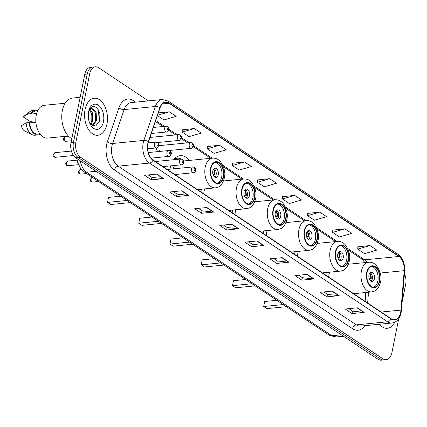 <?xml version="1.0" encoding="UTF-8"?>
<svg xmlns="http://www.w3.org/2000/svg" width="427" height="427" viewBox="0 0 427 427"><rect width="100%" height="100%" fill="white"/><g stroke="black" fill="none" stroke-linecap="round" stroke-linejoin="round"><path stroke-width="0.64" d="M189.385 160.413A20.549 12.564 84.4 0 0 180.242 155.668A20.549 12.564 84.4 0 0 173.693 159.719M170.72 165.857A20.549 12.564 84.4 0 0 170.176 168.062A20.549 12.564 84.4 0 0 169.973 169.193M364.989 301.265L365.709 292.522M295.036 251.695A20.549 12.564 84.4 0 0 294.662 254.385M263.806 230.874A20.549 12.564 84.4 0 0 263.427 233.564M232.571 210.052A20.549 12.564 84.4 0 0 232.197 212.747M201.336 189.236A20.549 12.564 84.4 0 0 200.962 191.926M326.271 272.511A20.549 12.564 84.4 0 0 325.892 275.202M156.517 147.918A2.909 1.777 84.4 0 0 158.572 151.542A2.909 1.777 84.4 0 0 159.997 149.786M148.415 100.889L98.658 67.728A11.63 7.115 84.4 0 0 95.37 66.815L90.487 67.295A11.63 7.115 84.4 0 0 84.786 74.309L71.031 142.543A11.63 7.115 84.4 0 0 75.718 157.766L378.018 359.272A11.63 7.115 84.4 0 0 381.311 360.185L383.75 359.945A11.63 7.115 84.4 0 1 380.462 359.032A11.63 7.115 84.4 0 0 383.75 359.945L386.195 359.705A11.63 7.115 84.4 0 0 391.89 352.691L398.749 318.691M95.37 66.815A11.63 7.115 84.4 0 0 89.67 73.828L75.915 142.063A11.63 7.115 84.4 0 0 80.602 157.28L78.162 157.526L380.462 359.032L78.162 157.526A11.63 7.115 84.4 0 1 73.471 142.303A11.63 7.115 84.4 0 0 78.162 157.526L75.718 157.766M89.67 73.828L87.231 74.068L73.471 142.303L87.231 74.068A11.63 7.115 84.4 0 1 92.931 67.055A11.63 7.115 84.4 0 0 87.231 74.068L84.786 74.309M106.958 124.054A18.607 11.38 84.4 0 0 94.191 98.242A18.607 11.38 84.4 0 0 85.074 109.467A18.607 11.38 84.4 0 0 97.842 135.279A18.607 11.38 84.4 0 0 106.958 124.054A18.607 11.38 84.4 0 0 94.191 98.242A18.607 11.38 84.4 0 0 85.074 109.467A18.607 11.38 84.4 0 0 97.842 135.279A18.607 11.38 84.4 0 0 106.958 124.054M400.67 312.148A12.404 7.585 -95.6 0 1 394.591 319.631A12.404 7.585 -95.6 0 1 391.084 318.659L152.983 159.944A12.404 7.585 -95.6 0 1 148.489 141.807L160.034 107.898A12.404 7.585 -95.6 0 1 165.601 102.315A12.404 7.585 -95.6 0 1 169.113 103.286L398.914 256.472A12.404 7.585 -95.6 0 1 404.204 270.659L400.958 310.098A12.404 7.585 -95.6 0 1 400.67 312.148M400.857 312.27A12.714 7.777 84.4 0 0 401.15 310.173L404.396 270.729A12.714 7.777 84.4 0 0 398.973 256.189L169.172 103.003A12.714 7.777 84.4 0 0 159.863 107.727L148.318 141.636A12.714 7.777 84.4 0 0 152.925 160.226L391.025 318.942A12.714 7.777 84.4 0 0 400.857 312.27M156.768 174.077L144.561 175.278L151.398 179.842L163.61 178.635L156.768 174.077M148.254 174.915L151.953 177.381L163.194 178.635A3.101 2.194 -56.3 0 0 163.61 178.635M151.9 177.349L151.398 179.842M181.849 190.794L169.636 191.995L176.479 196.559L188.686 195.352L181.849 190.794M173.33 191.632L177.034 194.098L188.27 195.352A3.101 2.194 -56.3 0 0 188.686 195.352M176.981 194.066L176.479 196.559M206.924 207.511L194.717 208.712L201.555 213.27L213.767 212.07L206.924 207.511M198.411 208.349L202.11 210.815L213.351 212.07A3.101 2.194 -56.3 0 0 213.767 212.07M202.056 210.783L201.555 213.27M232.005 224.228L219.793 225.429L226.63 229.988L238.842 228.787L232.005 224.228M223.486 225.066L227.191 227.532L238.426 228.787A3.101 2.194 -56.3 0 0 238.842 228.787M227.132 227.495L226.63 229.988M357.394 307.808L345.181 309.015L352.019 313.573L364.231 312.367L357.394 307.808M348.875 308.646L352.574 311.118L363.815 312.367A3.101 2.194 -56.3 0 0 364.231 312.367M352.521 311.08L352.019 313.573M332.313 291.091L320.106 292.298L326.943 296.856L339.155 295.649L332.313 291.091M323.799 291.935L327.498 294.4L338.739 295.649A3.101 2.194 -56.3 0 0 339.155 295.649M327.445 294.363L326.943 296.856M307.237 274.374L295.025 275.58L301.868 280.139L314.075 278.938L307.237 274.374M298.719 275.218L302.423 277.683L313.658 278.932A3.101 2.194 -56.3 0 0 314.075 278.938M302.369 277.646L301.868 280.139M282.156 257.662L269.949 258.863L276.787 263.422L288.999 262.221L282.156 257.662M273.643 258.5L277.342 260.966L288.583 262.215A3.101 2.194 -56.3 0 0 288.999 262.221M277.288 260.929L276.787 263.422M257.081 240.945L244.868 242.146L251.711 246.705L263.918 245.504L257.081 240.945M248.567 241.783L252.266 244.249L263.507 245.504A3.101 2.194 -56.3 0 0 263.918 245.504M252.213 244.212L251.711 246.705M379.315 324.253A18.607 11.38 84.4 0 0 387.374 328.278A18.607 11.38 84.4 0 0 394.772 322.22A18.607 11.38 84.4 0 1 387.374 328.278A18.607 11.38 84.4 0 1 379.315 324.253M80.602 157.28L382.902 358.792A11.63 7.115 84.4 0 0 386.195 359.705M402.127 301.932L405.65 284.457A11.63 7.115 84.4 0 0 404.449 273.686M219.478 145.249L207.271 148.809L214.108 153.368L226.321 149.808L219.478 145.249L207.389 146.53M194.402 128.532L182.19 132.092L189.033 136.651L201.24 133.091L194.402 128.532L182.308 129.813M157.419 115.578L163.952 119.934L176.164 116.374L169.327 111.815L158.332 112.899M294.715 195.395L282.503 198.961L289.341 203.519L301.553 199.959L294.715 195.395L282.621 196.676M319.791 212.112L307.579 215.678L314.421 220.236L326.628 216.67L319.791 212.112L307.696 213.393M344.867 228.829L332.66 232.389L339.497 236.953L351.709 233.388L344.867 228.829L332.777 230.11M369.947 245.546L357.735 249.106L364.578 253.67L376.785 250.105L369.947 245.546L357.853 246.827M244.559 161.966L232.347 165.527L239.189 170.085L251.396 166.525L244.559 161.966L232.464 163.247M269.634 178.683L257.428 182.244L264.265 186.802L276.477 183.242L269.634 178.683L257.54 179.959M257.428 182.244L257.545 179.874M282.503 198.961L282.626 196.591M307.579 215.678L307.702 213.303M332.66 232.389L332.777 230.02M357.735 249.106L357.858 246.737M232.347 165.527L232.469 163.157M207.271 148.809L207.389 146.44M182.19 132.092L182.313 129.723M169.327 111.815L157.526 115.258M379.379 280.891A10.467 6.4 84.4 0 0 372.195 266.368A10.467 6.4 84.4 0 0 367.065 272.682A10.467 6.4 84.4 0 0 374.249 287.2A10.467 6.4 84.4 0 0 379.379 280.891M373.476 287.2A10.467 6.4 84.4 0 0 377.852 281.041A10.467 6.4 84.4 0 0 371.442 266.517M329.633 272.18A14.924 9.127 84.4 0 0 329.036 274.422A14.924 9.127 84.4 0 0 328.678 277.059M283.224 304.563L263.694 306.49L264.697 301.51L263.694 306.49L266.886 308.614L286.416 306.693M264.697 301.51L276.851 300.314M374.431 278.762A4.654 2.845 84.4 0 0 371.239 272.309A4.654 2.845 84.4 0 0 368.96 275.111A4.654 2.845 84.4 0 0 372.152 281.564A4.654 2.845 84.4 0 0 374.431 278.762M371.052 281.329A4.654 2.845 84.4 0 0 372.296 278.97A4.654 2.845 84.4 0 0 370.204 272.752M370.252 280.688A5.428 3.32 -95.6 0 0 370.326 280.502L370.791 280.811A6.202 3.795 -95.6 0 1 370.684 281.094M369.894 273.056A6.202 3.795 -95.6 0 1 371.218 278.682L369.222 278.874M369.547 273.536A5.428 3.32 -95.6 0 1 370.753 278.367L371.218 278.682M369.04 278.249L370.753 278.367M80.153 97.287L72.595 98.029A20.934 12.805 84.4 0 0 62.337 110.657A20.934 12.805 84.4 0 0 71.811 138.668M65.171 103.243L44.339 105.293A16.477 10.077 84.4 0 0 36.263 115.231A16.477 10.077 84.4 0 0 47.568 138.086L68.4 136.037M88.405 112.84L88.965 120.974M89.99 109.328L92.211 112.285L92.734 121.028L90.786 124.753M89.12 109.493L91.869 114.308L91.768 121.124L90.305 124.252M92.355 125.858L96.614 120.644L96.086 111.906L91.858 108.362L90.188 109.147L88.805 110.839M91.378 108.458L95.472 112.984L95.648 120.74L92.056 125.703M103.446 121.716A12.639 7.729 84.4 0 0 99.165 105.795A12.639 7.729 84.4 0 0 89.286 109.365A12.639 7.729 84.4 0 0 88.581 111.805A12.639 7.729 84.4 0 0 90.855 125.33A12.639 7.729 84.4 0 0 103.446 121.716M90.145 124.06L95.605 126.082L99.672 120.852L99.881 113.545L97.068 107.711L92.851 106.131L89.302 109.419M37.709 110.817L35.654 111.02A11.63 7.115 84.4 0 0 31.475 114.009L36.69 113.491M37.832 110.566A12.404 7.585 84.4 0 0 35.58 110.246L32.527 110.55A12.404 7.585 84.4 0 0 29.911 111.628L23.41 116.635A7.755 4.74 84.4 0 0 23.143 116.859L30.258 121.604L35.751 122.293M29.911 111.628A12.404 7.585 84.4 0 0 27.92 113.977L30.974 113.673L31.475 114.009M23.143 116.859L27.92 113.977M35.58 110.246A12.404 7.585 84.4 0 0 30.974 113.673M35.889 122.282L29.682 122.891A11.63 7.115 84.4 0 0 37.934 134.169L39.989 133.966M29.682 122.891L29.185 122.56L26.132 122.859L21.35 125.746A7.755 4.74 84.4 0 0 24.83 131.052L32.185 134.692A12.404 7.585 84.4 0 0 34.961 135.242L38.008 134.937A12.404 7.585 84.4 0 0 40.159 134.185M26.132 122.859A12.404 7.585 84.4 0 0 32.185 134.692M29.185 122.56A12.404 7.585 84.4 0 0 38.008 134.937M96.523 107.193L98.509 110.193L99.235 122.138M95.504 113.08L95.99 119.053M91.581 113.278L92.115 119.384M90.23 109.109L90.807 110.054M348.144 260.07A10.467 6.4 84.4 0 0 340.965 245.552A10.467 6.4 84.4 0 0 335.835 251.861A10.467 6.4 84.4 0 0 343.014 266.384A10.467 6.4 84.4 0 0 348.144 260.07M342.246 266.384A10.467 6.4 84.4 0 0 346.617 260.219A10.467 6.4 84.4 0 0 340.207 245.701M298.398 251.364A14.924 9.127 84.4 0 0 297.8 253.606A14.924 9.127 84.4 0 0 297.443 256.237M251.989 283.741L232.464 285.668L233.468 280.694L232.464 285.668L235.656 287.793L255.181 285.871M233.468 280.694L245.616 279.493M343.196 257.94A4.654 2.845 84.4 0 0 340.004 251.487A4.654 2.845 84.4 0 0 337.725 254.295A4.654 2.845 84.4 0 0 340.917 260.748A4.654 2.845 84.4 0 0 343.196 257.94M339.817 260.507A4.654 2.845 84.4 0 0 341.061 258.148A4.654 2.845 84.4 0 0 338.974 251.935M339.017 259.872A5.428 3.32 -95.6 0 0 339.091 259.68L339.556 259.99A6.202 3.795 -95.6 0 1 339.449 260.273M338.659 252.24A6.202 3.795 -95.6 0 1 339.988 257.86L337.992 258.057M338.312 252.72A5.428 3.32 -95.6 0 1 339.524 257.55L339.988 257.86M337.805 257.433L339.524 257.55M316.909 239.248A10.467 6.4 84.4 0 0 309.73 224.73A10.467 6.4 84.4 0 0 304.6 231.044A10.467 6.4 84.4 0 0 311.785 245.562A10.467 6.4 84.4 0 0 316.909 239.248M311.011 245.562A10.467 6.4 84.4 0 0 315.388 239.398A10.467 6.4 84.4 0 0 308.972 224.88M267.163 230.543A14.924 9.127 84.4 0 0 266.571 232.784A14.924 9.127 84.4 0 0 266.208 235.416M220.759 262.925L201.229 264.847L202.233 259.872L201.229 264.847L204.421 266.976L223.951 265.05M202.233 259.872L214.386 258.677M311.966 237.118A4.654 2.845 84.4 0 0 308.774 230.665A4.654 2.845 84.4 0 0 306.495 233.473A4.654 2.845 84.4 0 0 309.687 239.926A4.654 2.845 84.4 0 0 311.966 237.118M308.582 239.691A4.654 2.845 84.4 0 0 309.831 237.332A4.654 2.845 84.4 0 0 307.739 231.114M307.782 239.051A5.428 3.32 -95.6 0 0 307.856 238.864L308.326 239.173A6.202 3.795 -95.6 0 1 308.219 239.451M307.424 231.418A6.202 3.795 -95.6 0 1 308.753 237.038L306.757 237.236M307.077 231.898A5.428 3.32 -95.6 0 1 308.289 236.729L308.753 237.038M306.575 236.611L308.289 236.729M285.679 218.432A10.467 6.4 84.4 0 0 278.495 203.909A10.467 6.4 84.4 0 0 273.365 210.223A10.467 6.4 84.4 0 0 280.55 224.746A10.467 6.4 84.4 0 0 285.679 218.432M279.781 224.746A10.467 6.4 84.4 0 0 284.152 218.581A10.467 6.4 84.4 0 0 277.742 204.058M235.934 209.721A14.924 9.127 84.4 0 0 235.336 211.963A14.924 9.127 84.4 0 0 234.978 214.6M189.524 242.104L169.994 244.03L170.997 239.051L169.994 244.03L173.186 246.155L192.716 244.233M170.997 239.051L183.151 237.855M280.731 216.302A4.654 2.845 84.4 0 0 277.539 209.849A4.654 2.845 84.4 0 0 275.26 212.651A4.654 2.845 84.4 0 0 278.452 219.104A4.654 2.845 84.4 0 0 280.731 216.302M277.353 218.87A4.654 2.845 84.4 0 0 278.596 216.51A4.654 2.845 84.4 0 0 276.504 210.297M276.552 218.229A5.428 3.32 -95.6 0 0 276.627 218.042L277.091 218.352A6.202 3.795 -95.6 0 1 276.984 218.635M276.194 210.596A6.202 3.795 -95.6 0 1 277.523 216.222L275.522 216.42M275.847 211.077A5.428 3.32 -95.6 0 1 277.054 215.913L277.523 216.222M275.34 215.795L277.054 215.913M254.444 197.61A10.467 6.4 84.4 0 0 247.265 183.092A10.467 6.4 84.4 0 0 242.136 189.407A10.467 6.4 84.4 0 0 249.315 203.925A10.467 6.4 84.4 0 0 254.444 197.61M248.546 203.925A10.467 6.4 84.4 0 0 252.917 197.76A10.467 6.4 84.4 0 0 246.507 183.242M204.698 188.905A14.924 9.127 84.4 0 0 204.101 191.147A14.924 9.127 84.4 0 0 203.743 193.778M158.294 221.287L138.764 223.209L139.768 218.234L138.764 223.209L141.956 225.339L161.486 223.412M139.768 218.234L151.916 217.039M249.501 195.481A4.654 2.845 84.4 0 0 246.31 189.028A4.654 2.845 84.4 0 0 244.025 191.835A4.654 2.845 84.4 0 0 247.217 198.288A4.654 2.845 84.4 0 0 249.501 195.481M246.117 198.048A4.654 2.845 84.4 0 0 247.361 195.694A4.654 2.845 84.4 0 0 245.274 189.476M245.317 197.413A5.428 3.32 -95.6 0 0 245.392 197.221L245.856 197.536A6.202 3.795 -95.6 0 1 245.749 197.813M244.959 189.78A6.202 3.795 -95.6 0 1 246.288 195.401L244.292 195.598M244.612 190.261A5.428 3.32 -95.6 0 1 245.824 195.091L246.288 195.401M244.111 194.974L245.824 195.091M223.214 176.789A10.467 6.4 84.4 0 0 216.03 162.271A10.467 6.4 84.4 0 0 210.901 168.585A10.467 6.4 84.4 0 0 218.085 183.103A10.467 6.4 84.4 0 0 223.214 176.789M217.311 183.103A10.467 6.4 84.4 0 0 221.688 176.943A10.467 6.4 84.4 0 0 215.277 162.42M174.627 165.473A14.924 9.127 84.4 0 0 173.223 168.873M183.92 160.952A18.34 11.214 84.4 0 0 183.546 160.611M181.165 158.988A18.34 11.214 84.4 0 0 177.104 158.198A18.34 11.214 84.4 0 0 174.109 159.196M177.104 158.198L175.577 158.348A18.34 11.214 84.4 0 0 174.766 158.476M127.059 200.466L107.529 202.387L108.533 197.413L107.529 202.387L110.721 204.517L130.251 202.595M108.533 197.413L120.686 196.217M218.266 174.664A4.654 2.845 84.4 0 0 215.075 168.206A4.654 2.845 84.4 0 0 212.795 171.013A4.654 2.845 84.4 0 0 215.987 177.467A4.654 2.845 84.4 0 0 218.266 174.664M214.882 177.232A4.654 2.845 84.4 0 0 216.131 174.873A4.654 2.845 84.4 0 0 214.039 168.654M214.087 176.591A5.428 3.32 -95.6 0 0 214.162 176.404L214.626 176.714A6.202 3.795 -95.6 0 1 214.519 176.992M213.73 168.959A6.202 3.795 -95.6 0 1 215.053 174.579L213.057 174.776M213.383 169.439A5.428 3.32 -95.6 0 1 214.589 174.269L215.053 174.579M212.876 174.152L214.589 174.269M80.26 160.792A15.505 9.485 84.4 0 0 86.58 172.225L331.886 335.745A15.505 9.485 84.4 0 0 336.273 336.962L329.02 335.088L83.713 171.574A7.755 5.487 123.7 0 0 86.58 172.225L96.022 171.296M341.328 334.816L331.886 335.745A7.755 5.487 123.7 0 1 329.02 335.088M378.018 359.272L382.902 358.792M71.031 142.543L75.915 142.063M364.733 325.689A19.386 11.855 -95.6 0 1 352.553 328.726L114.452 170.01A3.875 2.743 123.7 0 1 118.22 166.156L356.321 324.867A15.505 9.485 84.4 0 0 360.708 326.084L391.965 323.009A15.505 9.485 -95.6 0 1 387.577 321.787A3.875 2.743 -56.3 0 0 391.025 318.942M114.452 170.01A19.386 11.855 -95.6 0 1 106.633 144.641A19.386 11.855 -95.6 0 1 107.428 141.673L118.973 107.759A19.386 11.855 -95.6 0 1 133.16 100.558L135.556 102.16M111.965 145.858A15.505 9.485 84.4 0 0 118.22 166.156L149.477 163.077A15.505 9.485 -95.6 0 1 143.862 140.403L155.407 106.494A15.505 9.485 -95.6 0 1 162.367 99.518L131.11 102.597A15.505 9.485 84.4 0 0 124.145 109.574L112.605 143.483A15.505 9.485 84.4 0 0 111.965 145.858M391.965 323.009C396.71 322.214 399.747 318.846 401.086 312.9L401.417 310.53A3.875 0.875 -175.3 0 0 401.15 310.173M401.417 310.53L404.663 271.092C405.015 263.624 402.789 258.009 397.991 254.246A3.875 2.743 123.7 0 1 398.973 256.189M169.172 103.003A3.875 2.743 -56.3 0 0 168.19 101.06L162.367 99.518M159.863 107.727A3.875 1.831 -161.2 0 0 155.407 106.494L124.145 109.574A3.875 1.831 18.8 0 1 118.973 107.759M404.663 271.092A3.875 0.875 -175.3 0 0 404.396 270.729M148.318 141.636A3.875 1.831 -161.2 0 0 143.862 140.403L112.605 143.483A3.875 1.831 18.8 0 1 107.428 141.673M152.925 160.226A3.875 2.743 123.7 0 1 149.477 163.077L387.577 321.787L356.321 324.867A3.875 2.743 123.7 0 0 352.553 328.726M133.24 102.384A3.875 2.743 123.7 0 1 133.16 100.558M169.113 103.286L162.351 103.953M400.958 310.098L381.172 312.052M404.204 270.659L380.238 273.018M367.631 303.026L368.517 292.249M367.215 262.381A12.404 7.585 84.4 0 0 364.727 259.84L347.701 248.493M398.914 256.472L364.727 259.84A6.976 4.937 123.7 0 1 362.144 259.253L348.352 250.057M337.133 241.447L316.466 227.671M305.897 220.626L285.236 206.855M274.668 199.809L254.001 186.033M243.433 178.988L222.771 165.212M212.198 158.166L193.479 145.692M188.996 142.703L181.582 137.761M177.098 134.767L168.953 129.338M164.464 126.349L155.732 120.526M256.723 240.977L263.507 245.504M281.799 257.695L288.583 262.215M306.874 274.412L313.658 278.932M331.955 291.129L338.739 295.649M357.031 307.846L363.815 312.367M231.642 224.26L238.426 228.787M206.567 207.549L213.351 212.07M181.486 190.832L188.27 195.352M156.41 174.115L163.194 178.635M366.724 272.453A11.049 6.757 84.4 0 0 371.18 286.912A11.049 6.757 84.4 0 0 379.72 281.115A11.049 6.757 84.4 0 0 375.264 266.656A11.049 6.757 84.4 0 0 366.724 272.453M353.657 293.712L371.634 291.94A14.924 9.127 -95.6 0 1 361.391 271.236A14.924 9.127 -95.6 0 1 368.704 262.231L348.395 264.233M335.494 251.636A11.049 6.757 84.4 0 0 339.945 266.096A11.049 6.757 84.4 0 0 348.485 260.299A11.049 6.757 84.4 0 0 344.034 245.84A11.049 6.757 84.4 0 0 335.494 251.636M322.428 272.89L340.399 271.118A14.924 9.127 -95.6 0 1 330.162 250.414A14.924 9.127 -95.6 0 1 337.474 241.415L317.165 243.411M304.259 230.815A11.049 6.757 84.4 0 0 308.716 245.274A11.049 6.757 84.4 0 0 317.256 239.478A11.049 6.757 84.4 0 0 312.799 225.018A11.049 6.757 84.4 0 0 304.259 230.815M291.193 252.074L309.164 250.302A14.924 9.127 -95.6 0 1 298.927 229.598A14.924 9.127 -95.6 0 1 306.239 220.594L285.93 222.595M273.024 209.993A11.049 6.757 84.4 0 0 277.481 224.458A11.049 6.757 84.4 0 0 286.021 218.656A11.049 6.757 84.4 0 0 281.564 204.197A11.049 6.757 84.4 0 0 273.024 209.993M259.958 231.253L277.934 229.48A14.924 9.127 -95.6 0 1 267.692 208.776A14.924 9.127 -95.6 0 1 275.009 199.772L254.695 201.774M241.794 189.177A11.049 6.757 84.4 0 0 246.246 203.636A11.049 6.757 84.4 0 0 254.786 197.84A11.049 6.757 84.4 0 0 250.334 183.38A11.049 6.757 84.4 0 0 241.794 189.177M228.728 210.431L246.699 208.664A14.924 9.127 -95.6 0 1 236.462 187.955A14.924 9.127 -95.6 0 1 243.774 178.956L223.465 180.957M210.559 168.355A11.049 6.757 84.4 0 0 215.016 182.815A11.049 6.757 84.4 0 0 223.556 177.018A11.049 6.757 84.4 0 0 219.099 162.559A11.049 6.757 84.4 0 0 210.559 168.355M197.493 189.615L215.47 187.843A14.924 9.127 -95.6 0 1 205.227 167.138A14.924 9.127 -95.6 0 1 212.539 158.134L183.679 160.979M175.267 158.246A18.591 11.369 84.4 0 0 175.017 158.23L175.876 158.321M92.686 182.062C90.855 182.014 90.065 181.064 90.332 179.212L92.232 177.435A2.327 1.425 84.4 0 0 91.09 178.838A2.327 1.425 84.4 0 0 92.686 182.062L98.584 181.486M191.483 168.686A2.909 1.777 -95.6 0 1 192.908 166.93C195.433 167.726 196.351 168.943 195.662 170.587C195.075 172.076 194.344 172.786 193.479 172.721A2.909 1.777 -95.6 0 1 191.483 168.686M195.288 170.053A0.971 0.592 84.4 0 0 194.899 168.788A0.971 0.592 84.4 0 0 194.152 169.295A0.971 0.592 84.4 0 0 194.541 170.565A0.971 0.592 84.4 0 0 195.288 170.053M80.788 174.131C78.952 174.083 78.168 173.132 78.429 171.28L80.329 169.503A2.327 1.425 84.4 0 0 79.192 170.907A2.327 1.425 84.4 0 0 80.788 174.131L86.681 173.549M179.586 160.755A2.909 1.777 -95.6 0 1 181.011 158.999C183.53 159.794 184.448 161.011 183.765 162.655C183.172 164.139 182.446 164.854 181.582 164.785A2.909 1.777 -95.6 0 1 179.586 160.755M183.391 162.121A0.971 0.592 84.4 0 0 183.002 160.856A0.971 0.592 84.4 0 0 182.249 161.363A0.971 0.592 84.4 0 0 182.644 162.628A0.971 0.592 84.4 0 0 183.391 162.121M68.155 165.713C66.324 165.665 65.539 164.715 65.801 162.863L67.701 161.08A2.327 1.425 84.4 0 0 66.559 162.484A2.327 1.425 84.4 0 0 68.155 165.713L78.344 164.71M166.952 152.332A2.909 1.777 -95.6 0 1 168.377 150.582C170.901 151.371 171.819 152.594 171.136 154.238C170.544 155.722 169.813 156.431 168.948 156.367A2.909 1.777 -95.6 0 1 166.952 152.332M170.763 153.704A0.971 0.592 84.4 0 0 170.368 152.434A0.971 0.592 84.4 0 0 169.62 152.946A0.971 0.592 84.4 0 0 170.01 154.211A0.971 0.592 84.4 0 0 170.763 153.704M55.526 157.291C53.69 157.243 52.905 156.293 53.172 154.446L55.067 152.663A2.327 1.425 84.4 0 0 53.93 154.067A2.327 1.425 84.4 0 0 55.526 157.291L73.481 155.524M154.323 143.915A2.909 1.777 -95.6 0 1 155.748 142.159C158.268 142.954 159.191 144.171 158.502 145.815C157.91 147.304 157.184 148.014 156.319 147.95A2.909 1.777 -95.6 0 1 154.323 143.915M158.129 145.287A0.971 0.592 84.4 0 0 157.739 144.016A0.971 0.592 84.4 0 0 156.992 144.523A0.971 0.592 84.4 0 0 157.382 145.794A0.971 0.592 84.4 0 0 158.129 145.287M158.572 151.542L191.237 148.324A2.909 1.777 -95.6 0 1 189.241 144.289A2.909 1.777 -95.6 0 1 190.666 142.538L158.524 145.703M191.904 144.902A0.971 0.592 84.4 0 0 192.299 146.167A0.971 0.592 84.4 0 0 193.047 145.66A0.971 0.592 84.4 0 0 192.657 144.39A0.971 0.592 84.4 0 0 191.904 144.902M157.301 142.559L179.335 140.392A2.909 1.777 -95.6 0 1 177.338 136.357A2.909 1.777 -95.6 0 1 178.764 134.606L149.978 137.441M180.007 136.966A0.971 0.592 84.4 0 0 180.397 138.236A0.971 0.592 84.4 0 0 181.144 137.729A0.971 0.592 84.4 0 0 180.754 136.459A0.971 0.592 84.4 0 0 180.007 136.966M64.317 138.092A2.327 1.425 84.4 0 0 65.913 141.316C64.077 141.268 63.292 140.318 63.554 138.465L65.454 136.688A2.327 1.425 84.4 0 0 64.317 138.092M151.323 133.486L166.706 131.97A2.909 1.777 -95.6 0 1 164.71 127.94A2.909 1.777 -95.6 0 1 166.135 126.184L153.378 127.443M167.373 128.548A0.971 0.592 84.4 0 0 167.768 129.819A0.971 0.592 84.4 0 0 168.516 129.306A0.971 0.592 84.4 0 0 168.126 128.041A0.971 0.592 84.4 0 0 167.373 128.548M336.273 336.962L343.484 336.252M76.956 158.588L77.495 162.079L80.874 168.991L83.713 171.574M397.991 254.246L168.19 101.06M364.92 262.605L362.144 259.253M335.654 241.591L317.122 229.235M304.424 220.775L285.887 208.419M273.189 199.953L254.652 187.597M241.954 179.132L223.422 166.781M210.724 158.316L193.276 146.685M187.517 142.848L181.379 138.754M175.62 134.916L168.745 130.331M162.991 126.493L155.417 121.449M365.16 301.377L365.891 292.506M371.634 291.94L374.292 291.203C375.141 290.915 378.722 289.18 380.468 282.183C381.85 277.304 380.585 271.844 376.673 265.791C374.378 263.197 371.72 262.013 368.704 262.231M340.399 271.118L343.062 270.387C343.911 270.099 347.487 268.364 349.233 261.367C350.615 256.488 349.35 251.023 345.443 244.975C343.143 242.376 340.484 241.191 337.474 241.415M309.164 250.302L311.827 249.565C312.676 249.277 316.258 247.543 318.003 240.545C319.385 235.667 318.12 230.201 314.208 224.154C311.907 221.56 309.255 220.369 306.239 220.594M277.934 229.48L280.592 228.744C281.446 228.461 285.022 226.726 286.768 219.724C288.15 214.845 286.885 209.385 282.973 203.332C280.678 200.738 278.02 199.553 275.009 199.772M246.699 208.664L249.363 207.928C250.211 207.639 253.787 205.905 255.533 198.907C256.915 194.029 255.656 188.563 251.743 182.516C249.443 179.922 246.785 178.732 243.774 178.956M215.47 187.843L218.128 187.106C218.976 186.818 222.558 185.083 224.303 178.086C225.686 173.207 224.421 167.747 220.508 161.694C218.208 159.1 215.555 157.915 212.539 158.134M167.256 169.46L192.908 166.93M174.894 174.552L193.479 172.721M80.329 169.503L81.237 169.412M155.359 161.529L181.011 158.999M162.997 166.615L181.582 164.785M67.701 161.08L77.122 160.152M148.318 152.556L168.377 150.582M151.035 158.134L168.948 156.367M55.067 152.663L71.405 151.057M148.164 142.906L155.748 142.159M147.683 148.799L156.319 147.95M191.237 148.324C192.102 148.388 192.828 147.678 193.42 146.194C193.762 144.145 192.844 142.922 190.666 142.538M179.335 140.392C180.199 140.456 180.925 139.746 181.518 138.263C181.859 136.213 180.941 134.991 178.764 134.606M65.913 141.316L71.384 140.777M166.706 131.97C167.571 132.039 168.297 131.329 168.889 129.84C169.231 127.79 168.313 126.573 166.135 126.184M65.454 136.688L68.726 136.368"/></g></svg>
